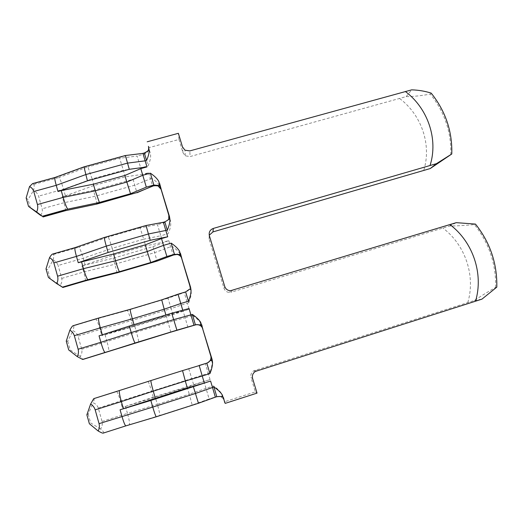 <?xml version="1.0" encoding="UTF-8"?>
<svg xmlns="http://www.w3.org/2000/svg" width="523" height="523" viewBox="0 0 523 523"><rect width="100%" height="100%" fill="white"/><g stroke="black" fill="none" stroke-linecap="round" stroke-linejoin="round"><path stroke-width="0.39" stroke-dasharray="2.62 1.96" d="M125.402 155.54L144.407 153.311L148.074 165.869C150.434 160.535 151.154 156.233 150.232 152.971L148.676 147.734L178.964 139.458L178.376 133.306M54.974 177.48L55.307 177.728L84.281 167.131L83.994 166.85M40.474 215.273C42.128 213.482 42.69 211.325 42.154 208.801L38.584 196.138C37.715 193.667 36.022 191.784 33.505 190.496C34.322 187.345 34.413 185.319 33.779 184.416L32.589 183.606M26.15 197.929L28.059 199.616L33.505 190.496M65.336 210.704C65.728 210.076 65.27 207.409 63.969 202.721L62.25 196.687L65.395 195.811L63.525 189.241C61.773 183.331 60.269 179.415 59.021 177.493L87.897 166.935L92.1 178.892L63.525 189.241L38.584 196.138M160.561 187.652L160.809 188.43M169.923 219.013L170.354 220.451C171.296 223.772 170.583 228.165 168.223 233.637L160.816 235.775L162.764 242.358L145.682 245.849L114.132 255.008L81.948 265.841L113.092 258.231L152.945 246.64L168.779 240.613L162.764 242.358M202.479 327.999L201.708 325.607L202.342 327.731M211.017 356.83L210.789 355.62M147.976 381.424C148.584 381.953 149.755 385.131 151.474 390.949L153.278 397.192L210.076 379.58L203.996 381.509L206.023 388.347L213.521 385.954C218.601 389.36 221.687 392.786 222.765 396.231L224.432 401.821L255.322 391.871L251.047 377.717L252.616 378.541M189.038 308.524L182.749 310.224M209.246 235.213L209.069 238.972L224.007 288.343C224.968 290.951 226.851 292.318 229.636 292.442L231.218 292.194L232.173 290.461M450.813 154.743C451.447 132.234 444.609 112.02 430.318 94.101C420.812 95.807 412.765 96.644 406.168 96.611L190.078 156.567L189.816 150.905M178.964 139.458L182.985 152.755L185.351 155.854L190.078 156.567M96.801 204.048L96.814 204.042C97.075 203.604 96.52 201.002 95.173 196.256L93.46 190.333L133.09 179.311L148.604 172.708L142.622 174.368L137.144 156.07L119.636 158.247L87.897 166.935M148.604 172.708L152.644 186.234M159.371 185.292C157.75 182.939 155.207 180.592 151.755 178.245L154.056 185.855M168.779 240.613L173.12 255.126M180.004 253.91C178.415 251.334 175.741 248.778 171.969 246.235L174.538 254.714M188.744 302.627C191.098 297.025 191.797 292.534 190.836 289.147L189.679 284.832C190.352 288.336 189.019 290.775 185.678 292.154L188.744 302.627L187.339 303.052L184.259 292.579L185.626 291.939L178.049 294.188M167.961 298.241L127.429 310.427C128.155 311.335 129.397 314.748 131.155 320.671L132.927 326.803L172.995 314.637L189.163 309.185L187.339 303.052L171.198 308.557L167.961 298.241L184.259 292.579M189.163 309.185L183.109 311.022L185.103 317.736L192.556 315.461L195.419 324.927M200.956 323.757C199.433 320.965 196.628 318.2 192.556 315.461M210.076 379.58L208.226 373.33L209.638 372.886C211.554 368.192 212.364 364.23 212.077 360.994M496.811 287.127L495.654 287.375C487.188 292.22 480.107 296.6 474.413 300.496L253.76 370.807C251.275 372.474 250.367 374.782 251.047 377.717M495.654 287.375C496.105 263.919 489.031 242.986 474.426 224.583C464.679 225.498 456.363 225.982 449.492 226.041L231.218 292.194M449.492 226.041L456.291 222.661M474.413 300.496L481.964 299.13M255.322 391.871L257.028 393.126M475.492 224.092L474.426 224.583M406.168 96.611L411.699 89.845M431.194 93.127L430.318 94.101M30.399 207.964L28.059 199.616M93.46 190.333L62.25 196.687M142.622 174.368L125.383 176.8L94.009 185.502L65.395 195.811M125.383 176.8L119.636 158.247M94.009 185.502L92.1 178.892L123.454 170.237L140.707 167.909L148.074 165.869M133.09 179.311L136.921 192.784M163.372 222.268L164.83 221.994L168.223 233.637M146.041 225.505L163.411 222.399M152.945 246.64L157.044 261.101M116.688 272.954C116.936 272.398 116.322 269.502 114.838 264.265L113.092 258.231M85.21 280.916C85.641 280.197 85.138 277.223 83.693 271.986L81.948 265.841M85.112 264.919L83.203 258.231C81.438 252.263 79.999 248.575 78.888 247.176L108.176 237.03C109.065 238.521 110.399 242.273 112.184 248.281L83.203 258.231L58.125 265.488C57.236 262.984 55.549 261.14 53.045 259.97L47.717 269.776L46.011 268.868M62.923 287.454L60.145 285.205C61.766 283.237 62.302 280.962 61.753 278.386L58.125 265.488M114.132 255.008L112.184 248.281L143.714 239.168L140.099 227.871L157.456 224.615L160.816 235.775L143.714 239.168L145.682 245.849M104.443 237.422L75.037 247.627M53.045 259.97C53.902 256.911 54.052 255.074 53.496 254.466L52.653 254.047M48.423 277.471L60.145 285.205M50.103 278.282L47.717 269.776M130.26 309.322L161.751 299.888L178.062 294.214M130.325 309.328L98.755 318.036L73.586 325.836C74.063 326.136 73.848 327.771 72.945 330.732C75.436 331.785 77.123 333.582 78.019 336.119L81.719 349.259C82.288 351.901 81.771 354.293 80.176 356.438L83.118 359.379M134.019 324.646L134.319 325.698L99.05 335.838M165.889 314.97L166.196 316.023L134.319 325.698M182.808 310.414L166.196 316.023M187.868 327.248L185.103 317.736L168.19 322.43L166.183 315.611L101.841 335.701L132.927 326.803M170.766 332.151L168.19 322.43L136.444 332.105C138.072 337.871 138.798 341.173 138.602 342.016M105.025 334.733L106.973 341.558L136.444 332.105L134.457 325.241M183.109 311.022L166.183 315.611M172.995 314.637L171.198 308.557L131.155 320.671L100.063 329.451L101.841 335.701M127.429 310.427L95.905 319.128C96.892 319.984 98.278 323.423 100.063 329.451L78.019 336.119M66.251 341.153L67.742 341.258L72.945 330.732M80.176 356.438L70.174 349.92L68.703 349.92M81.719 349.259L106.973 341.558C108.549 347.285 109.13 350.613 108.719 351.528M67.742 341.258L70.174 349.92M198.452 403.259L216.79 396.715M192.176 405.057L159.796 415.439C159.927 414.281 159.116 410.588 157.358 404.357L189.28 394.185L192.176 405.057L209.115 398.957L206.023 388.347L189.28 394.185L187.241 387.236L122.271 407.437L153.278 397.192M159.796 415.439L125.873 425.866M198.459 403.24L156.377 416.733L125.919 425.827M125.474 406.417L127.462 413.373L157.358 404.357L155.331 397.362M203.996 381.509L187.241 387.236M116.544 391.485C117.4 391.949 118.708 395.14 120.46 401.069L122.271 407.437M94.107 398.533C94.421 398.65 94.127 400.082 93.218 402.821C95.696 403.749 97.383 405.502 98.291 408.077L102.063 421.46C102.639 424.16 102.148 426.676 100.586 429.017C102.913 431.024 103.946 432.273 103.685 432.756M193.569 384.418L188.718 368.623M98.291 408.077L208.226 373.33L205.356 363.583M86.877 414.817L88.152 414.085L93.218 402.821M100.586 429.017L90.623 422.917L89.381 423.748M102.063 421.46L127.462 413.373C129.161 419.57 129.822 423.277 129.449 424.499M88.152 414.085L90.623 422.917M84.281 167.131L125.533 155.847M55.307 177.728L33.165 183.802M151.755 178.245L134.823 185.188L95.173 196.256L63.969 202.721L42.154 208.801M144.322 152.991L144.407 153.311C147.728 152.049 149.062 149.722 148.421 146.335L150.232 152.971M168.955 215.326L170.354 220.451M160.718 188.136L160.823 188.463M222.765 396.231L224.164 400.468C222.772 397.075 220.288 395.761 216.718 396.526L216.784 396.695C220.373 395.931 222.863 397.245 224.256 400.651M148.637 150.068C148.009 152.069 146.669 153.389 144.603 154.024L137.144 156.07M209.069 238.972L209.37 235.677M399.67 98.546C421.643 114.975 431.841 145.054 423.695 170.531M61.753 278.386L83.693 271.986L114.838 264.265L154.71 252.629L171.969 246.235M467.771 302.582C475.812 275.915 465.254 244.784 442.903 228.067M224.007 288.343L224.753 286.499M254.91 370.297L256.59 370.899M182.985 152.755L182.514 146.976M33.779 184.416L59.021 177.493M168.726 219.17L164.954 222.458L157.456 224.615M168.844 214.829C169.504 218.281 168.164 220.667 164.83 221.994L164.797 221.857M104.613 237.534L146.107 225.635M75.227 247.712L52.954 254.113M53.496 254.466L78.888 247.176M140.099 227.871L108.176 237.03M189.646 284.59C190.32 288.108 188.986 290.559 185.626 291.939L185.626 291.906M95.905 319.128L73.586 325.836M206.788 363.139L209.638 372.886M213.521 385.954L216.718 396.526L209.115 398.957M229.636 292.442L230.551 290.716M253.76 370.807L255.407 371.422M185.351 155.854L184.952 150.166"/><path stroke-width="0.78" d="M93.369 184.194L95.291 190.836L63.172 197.393C64.996 203.525 66.506 207.441 67.715 209.148L99.39 202.46L95.291 190.836L126.828 182.063L130.541 193.719L146.329 187.129L140.792 168.622L124.886 175.46L93.369 184.194L61.243 190.62L63.172 197.393L37.44 204.545C38.035 207.186 37.761 209.671 36.63 211.992L42.304 216.261L40.474 215.273L28.517 206.369L36.63 211.992M124.886 175.46L126.828 182.063L142.766 175.283L150.363 173.172C154.357 175.865 157.142 178.565 158.711 181.272L169.504 216.6L169.949 219.68C169.91 222.654 169.027 226.145 167.314 230.166L164.797 221.857C167.177 220.634 168.615 219.653 169.125 218.908L169.949 219.68M54.974 177.48L54.895 177.5C54.503 178.068 54.948 180.677 56.236 185.319L58.001 191.523L61.243 190.62M32.589 183.606L29.504 186.626C31.498 187.378 32.916 189.006 33.773 191.503L37.44 204.545M87.433 180.86L129.292 169.302L125.383 155.527L83.974 166.857L87.433 180.86L58.001 191.523M129.292 169.302L146.956 166.922L140.792 168.622M125.396 155.534L142.91 153.383L145.146 160.836L146.577 160.437L144.322 152.991C146.721 151.781 148.159 150.807 148.643 150.068L149.232 150.447C149.127 153.311 148.244 156.639 146.577 160.437M29.504 186.626L26.15 197.929L28.517 206.369M96.624 203.872L136.817 192.595L96.833 204.048L65.336 210.704M136.817 192.595L153.997 185.626L150.363 173.172M148.676 147.734L149.232 150.447M160.809 188.43L169.923 219.013M202.342 327.731L211.017 356.83M171.707 313.205L176.918 330.163L135.078 342.996C134.385 342.323 133.097 338.839 131.227 332.55L129.358 326.058L171.707 313.205L189.038 308.524L190.915 314.853L192.366 314.408C196.269 317.043 199.047 319.697 200.701 322.384L212.083 359.366L212.541 362.099C212.626 365.296 211.769 369.12 209.958 373.566L206.788 363.139L207.173 363.001L205.356 363.583L206.788 363.139M125.873 425.866L156.331 416.772C155.736 416.347 154.54 413.118 152.755 407.09L150.84 400.468L210.592 381.051L212.508 387.497L213.966 387.033C217.81 389.622 220.575 392.25 222.275 394.911L225.204 403.377L257.028 393.126L252.616 378.541C251.916 375.514 252.851 373.141 255.407 371.422L475.544 301.202C483.768 273.764 472.87 241.757 449.885 224.57L230.551 290.716C227.682 290.592 225.746 289.186 224.753 286.499L209.37 235.677C208.684 232.179 210.011 229.76 213.345 228.42L436.476 163.647L430.246 168.543L451.78 153.991L436.476 163.647M224.432 401.821L225.204 403.377M190.836 289.147L181.383 257.44M191.045 290.213C191.072 293.305 190.202 296.959 188.437 301.196L185.626 291.906L189.96 288.905L191.045 290.213L190.594 287.317L179.52 251.177C177.905 248.484 175.12 245.803 171.171 243.136L163.529 245.359L161.522 238.573L145.27 244.81L113.576 254.008L78.247 262.709L108.111 252.478L150.212 240.286L167.713 236.782L161.522 238.573M210.592 381.051L204.323 383.039L202.244 376.004L209.958 373.566M182.749 310.224L180.762 303.517L188.437 301.196M167.713 236.782L163.372 222.262L146.041 225.505M146.956 166.922L145.146 160.836L127.468 163.124L85.628 174.623L56.236 185.319L33.773 191.503M451.78 153.991C452.408 131.404 445.544 111.111 431.194 93.127C425.107 91.165 418.609 90.074 411.699 89.845L189.816 150.905L184.952 150.166L182.514 146.976L178.376 133.306L147.198 141.792M209.246 235.213L212.933 231.918L430.246 168.543M160.561 187.652L159.371 185.292M181.03 256.25L180.004 253.91M201.708 325.607L200.956 323.757M212.077 360.994L211.697 359.105M449.885 224.57L456.291 222.661L475.492 224.092C490.156 242.567 497.262 263.579 496.811 287.127L481.964 299.13L475.544 301.202M136.915 192.784L152.592 186.018M150.212 240.286L146.028 225.498L104.437 237.429C104.188 237.998 104.796 240.9 106.274 246.124L108.111 252.478M75.037 247.627L74.998 247.627C74.534 248.275 75.024 251.197 76.45 256.394L78.247 262.709M81.51 261.762L83.477 268.665C85.314 274.85 86.766 278.517 87.825 279.687L119.434 271.699C118.636 270.489 117.335 266.848 115.531 260.774L83.477 268.665L57.595 276.196C58.197 278.883 57.909 281.354 56.739 283.61L62.917 287.46L85.21 280.916M52.653 254.047L52.568 254.06C51.829 254.335 50.796 255.564 49.482 257.761C51.529 258.637 52.986 260.356 53.856 262.912L57.595 276.196M113.576 254.008L115.531 260.774L147.244 251.537L150.761 262.5L166.889 256.499L163.529 245.359L147.244 251.537L145.27 244.81M116.688 272.954L157.044 261.108L174.525 254.642L171.171 243.136M85.164 280.929L116.583 272.908L85.184 280.929M181.461 257.584L181.847 258.545C181.069 256.296 179.5 254.936 177.134 254.466L173.106 255.054M52.568 254.067L74.979 247.641L104.417 237.442M49.482 257.761L46.011 268.868L48.423 277.471L56.739 283.61M185.626 291.906L178.049 294.188L180.762 303.517L164.189 309.185L165.889 314.97M161.725 299.869L164.189 309.185L132.332 318.814C130.711 313.094 130.024 309.93 130.266 309.315L161.718 299.862L178.049 294.188M102.318 334.785L100.331 327.823L132.332 318.814L134.019 324.646M129.358 326.058L99.05 335.838L100.88 342.29L78.13 349.227L74.325 335.681C73.436 333.066 71.939 331.255 69.84 330.248C71.265 327.555 72.311 326.051 72.978 325.751L98.677 318.03L130.26 309.322M176.918 330.163L195.412 324.835L192.366 314.408M135.078 342.996L105.064 352.548C104.136 351.953 102.737 348.534 100.88 342.29L131.227 332.55L173.603 319.638L190.915 314.853L193.981 325.273M195.419 324.927L170.76 332.164L196.112 324.659L200.682 324.927L200.701 322.384M138.602 342.016L170.766 332.151M138.562 342.035L82.601 359.438L77.241 356.588L68.703 349.92L66.251 341.153L69.84 330.248M74.325 335.681L100.331 327.823C98.736 321.991 98.18 318.723 98.664 318.036M77.241 356.588C78.443 354.404 78.744 351.946 78.13 349.227M182.54 370.617L150.944 380.548C150.735 381.385 151.507 384.921 153.265 391.152L185.305 381.025L182.54 370.617L199.204 365.577L202.244 376.004L185.305 381.025L187.352 387.994L120.081 409.79L150.84 400.468M150.944 380.548L94.107 398.533M116.524 391.492L94.081 398.539M199.204 365.446L205.356 363.583L199.204 365.446M123.389 408.738L121.349 401.586L153.265 391.152L155.298 398.166M204.323 383.039L187.352 387.994M103.325 433.077L125.853 425.872C125.023 425.519 123.729 422.349 121.951 416.36L120.081 409.79M103.227 433.129C102.515 433.24 100.815 432.521 98.128 430.978C99.377 428.867 99.69 426.428 99.063 423.656L95.179 409.855C94.277 407.182 92.741 405.273 90.59 404.129L93.656 398.735M193.438 386.942L198.452 403.259L156.338 416.772M99.063 423.656L152.755 407.09L195.373 393.499L212.508 387.497L215.352 397.173L216.79 396.715L213.966 387.033M98.128 430.978L89.381 423.748L86.877 414.817L90.59 404.129M95.179 409.855L121.349 401.586C119.61 395.218 118.983 391.57 119.447 390.629M42.304 216.261L67.715 209.148M65.002 210.56L42.879 216.757M130.541 193.719L99.39 202.46M146.329 187.129L153.834 185.024L159.136 185.508C159.6 185.247 159.456 183.835 158.711 181.272M160.823 188.463L161.261 189.516L157.854 185.292L158.005 185.894L153.997 185.626L152.651 186.247M161.261 189.516L158.005 185.894C157.43 185.567 156.116 185.547 154.056 185.855M148.8 147.172L148.421 146.335M161.123 188.934L159.593 183.351M169.504 216.6L168.844 214.829L168.726 219.17M202.479 327.999L201.793 324.861M212.083 359.366L210.789 355.62C211.482 359 210.272 361.458 207.173 363.001L199.204 365.577M224.164 400.468L223.491 397.624M181.847 258.545L180.494 253.452M190.594 287.317L189.679 284.832M148.604 147.074L148.637 150.068M53.856 262.912L76.45 256.394L106.274 246.124L148.355 233.99L167.314 230.166M405.318 91.466C427.899 108.353 438.418 139.255 430.076 165.418M212.933 231.918L213.345 228.42M116.583 272.908L156.992 261.042M85.02 280.89L62.773 287.415M62.263 287.179L87.825 279.687M150.761 262.5L119.434 271.699M166.889 256.499L174.434 254.289L179.696 254.524C180.128 254.165 180.062 253.047 179.52 251.177M181.782 258.212C181.004 255.95 179.428 254.59 177.055 254.119L177.134 254.466L174.538 254.714M202.819 328.771C201.63 325.711 199.394 324.345 196.112 324.659L195.425 324.933L196.125 324.757C199.394 324.443 201.623 325.803 202.806 328.849M105.064 352.548L82.601 359.438M210.834 355.64C211.527 359.033 210.318 361.498 207.206 363.047L211.161 360.092L212.541 362.099M116.505 391.498L94.055 398.552M83.955 166.876L54.902 177.506L32.459 183.638M43.076 216.947L65.303 210.723M144.322 152.991L142.903 153.376M96.801 204.048L65.27 210.717M164.797 221.857L163.372 222.262M173.12 255.126L157.037 261.101M170.76 332.164L83.079 359.399M198.452 403.259L215.352 397.173M216.79 396.715C219.503 396.401 221.275 396.421 222.105 396.761L222.275 394.911"/></g></svg>
